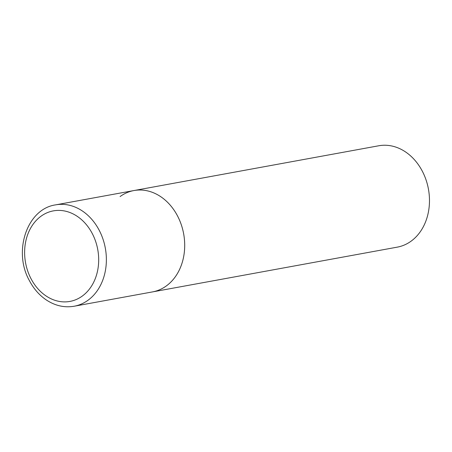 <?xml version="1.0" encoding="UTF-8"?>
<svg xmlns="http://www.w3.org/2000/svg" width="452" height="452" viewBox="0 0 452 452"><rect width="100%" height="100%" fill="white"/><g stroke="black" fill="none" stroke-linecap="round" stroke-linejoin="round"><path stroke-width="0.68" d="M177.636 216.141A51.522 41.075 -100.4 0 0 133.978 190.541A51.522 41.075 79.6 0 1 181.28 224.712A51.522 41.075 79.6 0 1 166.392 285.879A51.522 41.075 79.6 0 1 152.516 291.902A51.522 41.075 -100.4 0 0 177.636 216.141M120.096 196.563A51.522 41.075 79.6 0 1 133.978 190.541L378.759 145.77A51.522 41.075 79.6 0 1 426.061 179.941A51.522 41.075 79.6 0 1 411.173 241.108A51.522 41.075 79.6 0 1 397.297 247.137L74.184 306.23A51.522 41.075 -100.4 0 0 99.304 230.469A51.522 41.075 -100.4 0 0 55.647 204.863C27.058 208.864 12.922 251.295 29.318 280.483C33.51 288.506 39.025 294.896 45.867 299.653C54.839 305.705 64.28 307.897 74.184 306.23M92.372 233.74A46.025 36.691 -100.4 0 0 40.974 216.254A46.025 36.691 -100.4 0 0 30.934 278.551A46.025 36.691 -100.4 0 0 82.332 296.037A46.025 36.691 -100.4 0 0 92.372 233.74M133.978 190.541L55.647 204.863"/></g></svg>

